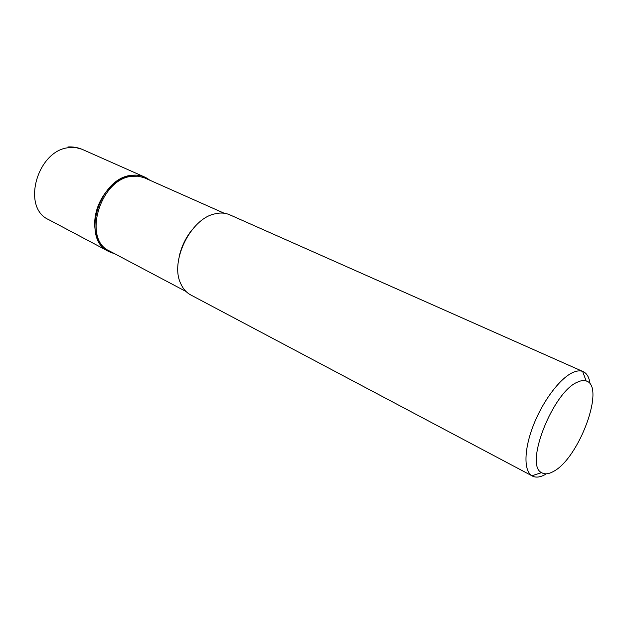 <?xml version="1.0" encoding="UTF-8"?>
<svg xmlns="http://www.w3.org/2000/svg" width="624" height="624" viewBox="0 0 624 624"><rect width="100%" height="100%" fill="white"/><g stroke="black" fill="none" stroke-linecap="round" stroke-linejoin="round"><path stroke-width="0.94" d="M114.067 253.414L108.545 251.371C80.629 239.468 99.434 177.099 132.046 175.289L136.781 175.149L141.289 175.874L144.674 177.052L149.69 180.141C144.737 176.179 138.856 174.564 132.046 175.289C116.462 177.013 100.113 194.002 95.862 213.4C91.471 232.791 99.895 250.357 114.067 253.414M224.133 213.221L144.074 177.661L138.037 176.194L132.467 176.264C100.464 178.066 82.017 239.281 109.411 250.949L186.061 291.517M179.111 256.909C181.381 246.566 185.882 237.307 192.613 229.133M583.214 371.639L229.694 214.781C225.911 213.119 221.746 212.644 217.175 213.369L214.477 213.954C190.429 219.008 169.798 261.44 180.671 283.475C182.988 288.764 186.342 292.586 190.726 294.934L531.882 475.761C523.583 470.722 523.965 449.155 533.559 424.874C543.083 400.6 560.188 378.082 572.894 372.473C576.662 370.796 579.899 370.438 582.621 371.397L583.214 371.639C587.005 373.433 589.298 377.567 590.078 384.041M545.501 474.373C540.314 477.282 535.961 477.859 532.436 476.081M553.394 471.471C548.613 474.162 544.674 474.552 541.585 472.633C524.113 465.091 553.16 391.326 577.684 382.044C580.96 380.531 583.783 380.172 586.154 380.968C605.834 385.921 579.041 458.562 553.394 471.471M144.674 177.052L81.916 149.23L76.682 147.794L70.145 147.599C37.814 148.574 20.693 207.496 48.688 219.64L108.545 251.371M67.915 146.96C73.063 146.648 78.008 147.521 82.742 149.581M541.585 472.633L531.882 475.761M586.154 380.968L582.621 371.397"/></g></svg>
